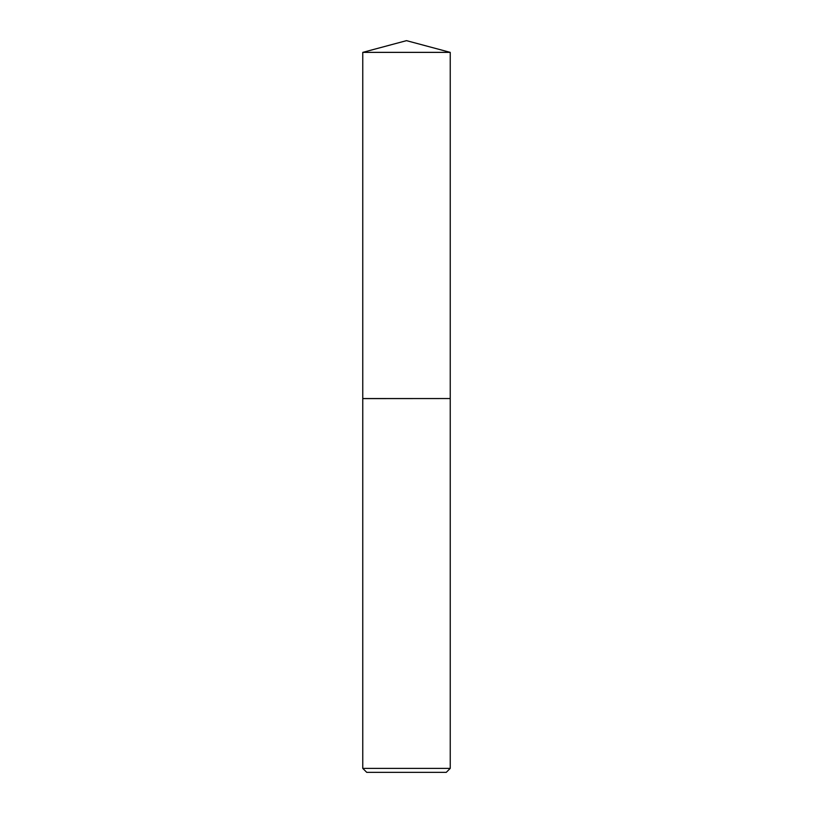 <?xml version="1.0" encoding="UTF-8"?>
<svg xmlns="http://www.w3.org/2000/svg" width="813" height="813" viewBox="0 0 813 813"><rect width="100%" height="100%" fill="white"/><g stroke="black" fill="none" stroke-linecap="round" stroke-linejoin="round"><path stroke-width="1.22" d="M450.239 52.367L362.761 52.367L362.761 398.543L450.239 398.543L450.239 52.367L406.5 40.65L362.761 52.367M446.266 772.35L366.734 772.35L362.761 768.376L450.239 768.376L446.266 772.35M450.178 398.543L362.761 398.614L362.761 768.376M450.239 398.614L450.239 768.376"/></g></svg>
